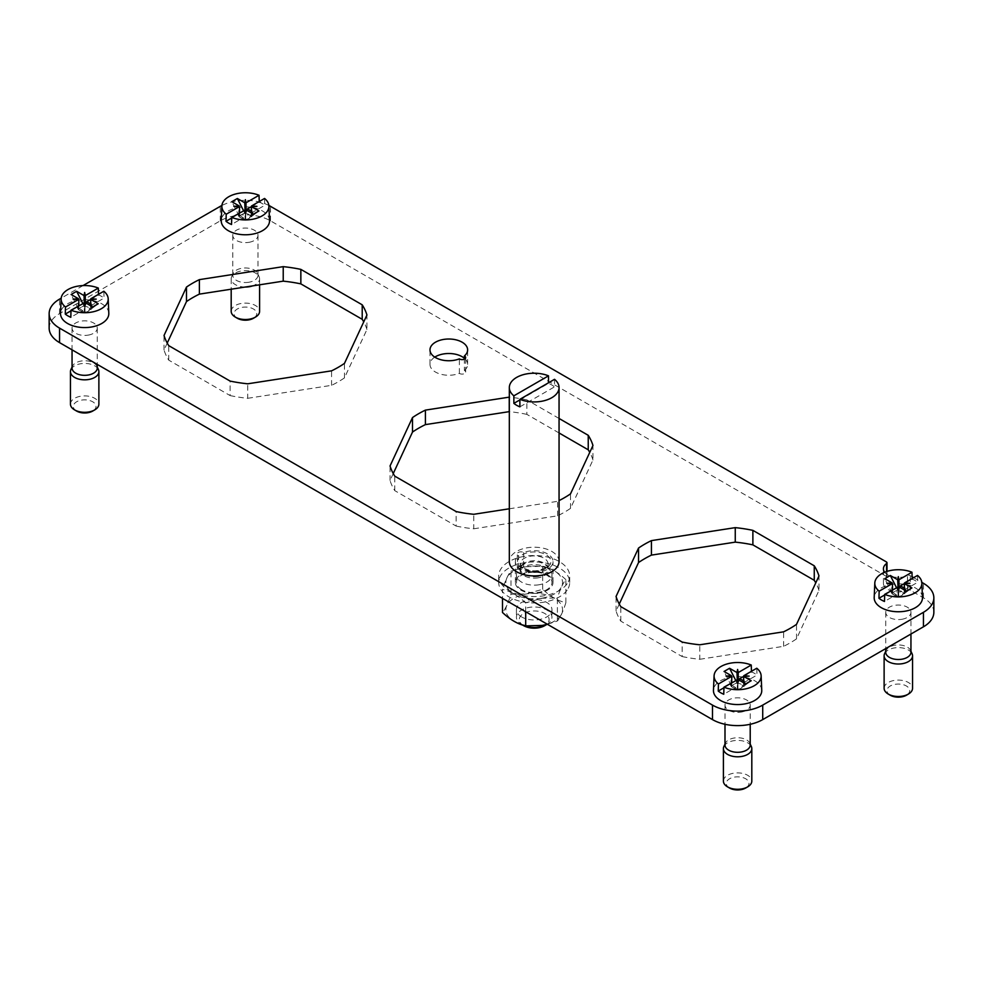 <?xml version="1.0" encoding="UTF-8"?>
<svg xmlns="http://www.w3.org/2000/svg" width="983" height="983" viewBox="0 0 983 983"><rect width="100%" height="100%" fill="white"/><g stroke="black" fill="none" stroke-linecap="round" stroke-linejoin="round"><path stroke-width="0.74" stroke-dasharray="4.92 3.69" d="M167.233 343.067L164.026 349.973A102.994 59.459 0 0 0 168.744 360.147L230.12 395.584L230.12 381.085M230.12 395.584A102.994 59.459 0 0 0 247.741 398.299L247.741 383.8M168.744 360.147L168.744 345.647M164.026 349.973L164.026 335.473M247.741 398.299L331.578 385.336A102.994 59.459 0 0 0 344.468 377.89L366.942 329.489L366.942 314.99M366.942 329.489A102.994 59.459 0 0 0 363.735 321.896M344.468 377.89L344.468 363.391M331.578 385.336L331.578 370.837M393.249 473.56L390.042 480.466A102.994 59.459 0 0 0 394.761 490.64L456.137 526.065L456.137 511.565M456.137 526.065A102.994 59.459 0 0 0 473.757 528.793L473.757 514.293M394.761 490.64L394.761 476.141M390.042 480.466L390.042 465.967M559.057 432.962L526.863 414.371L526.863 399.872A102.994 59.459 0 0 0 509.329 397.157M526.863 414.371A102.994 59.459 0 0 0 509.329 411.656M559.057 418.463L526.863 399.872M473.757 528.793L557.594 515.829A102.994 59.459 0 0 0 570.496 508.383L592.958 459.983L592.958 445.483M592.958 459.983A102.994 59.459 0 0 0 589.751 452.377M570.496 508.383L570.496 493.884M557.594 515.829L557.594 501.33A102.994 59.459 0 0 0 559.057 500.605M509.329 508.789L557.594 501.33M619.265 604.053L616.058 610.959A102.994 59.459 0 0 0 620.789 621.133L682.153 656.558L682.153 642.059M682.153 656.558A102.994 59.459 0 0 0 699.773 659.286L699.773 644.787M620.789 621.133L620.789 606.634M616.058 610.959L616.058 596.46M699.773 659.286L783.611 646.322A102.994 59.459 0 0 0 790.344 642.759A102.994 59.459 0 0 0 796.513 638.876L818.974 590.464L818.974 575.964M818.974 590.464A102.994 59.459 0 0 0 815.767 582.87M796.513 638.876L796.513 624.377M783.611 646.322L783.611 631.823M434.781 357.124A18.824 10.862 0 0 0 429.989 364.374A18.824 10.862 0 0 0 439.991 373.982A18.824 10.862 0 0 0 459.38 373.368A3.551 2.052 0 0 0 463.325 373.995A3.551 2.052 0 0 0 465.672 372.066A3.551 2.052 0 0 0 464.381 370.48L464.381 359.139M464.381 370.48A18.824 10.862 0 0 0 467.625 364.374A18.824 10.862 0 0 0 464.381 358.279M459.38 373.368L459.38 358.869M49.15 328.125A35.511 20.508 0 0 1 59.558 313.626L220.278 220.843A35.511 20.508 0 0 1 270.509 220.843L886.371 576.407L886.371 561.907M933.85 612.311A35.511 20.508 0 0 0 923.442 597.811L910.295 590.218A2.126 1.229 0 0 0 907.481 590.119A14.917 8.614 0 0 1 891.778 591.053A14.917 8.614 0 0 1 883.422 583.312A14.917 8.614 0 0 1 886.555 578.029A2.126 1.229 0 0 0 886.998 577.279A2.126 1.229 0 0 0 886.371 576.407M884.663 572.253A14.917 8.614 0 0 0 907.481 575.62A2.126 1.229 0 0 1 910.295 575.719L912.126 576.775M913.649 577.66L921.808 582.366M83.027 285.586L61.192 298.181M268.875 205.459A35.511 20.508 0 0 0 221.912 205.459M559.057 561.563A24.858 14.352 0 0 0 527.195 547.789A24.858 14.352 0 0 0 509.329 561.563M761.751 690.263A24.145 13.946 0 0 0 730.811 677.226A24.145 13.946 0 0 0 713.461 690.263M922.472 597.467A24.145 13.946 0 0 0 891.532 584.43A24.145 13.946 0 0 0 874.194 597.467M108.806 313.282A24.145 13.946 0 0 0 77.866 300.257A24.145 13.946 0 0 0 60.528 313.282M269.539 220.499A24.145 13.946 0 0 0 238.586 207.462A24.145 13.946 0 0 0 221.249 220.499M248.945 242.322A12.607 7.274 0 0 0 258.001 235.342A12.607 7.274 0 0 0 241.843 228.351A12.607 7.274 0 0 0 232.787 235.342A12.607 7.274 0 0 0 248.945 242.322M88.212 335.117A12.607 7.274 0 0 0 97.268 328.125A12.607 7.274 0 0 0 81.11 321.146A12.607 7.274 0 0 0 72.054 328.125A12.607 7.274 0 0 0 88.212 335.117M901.89 619.29A12.607 7.274 0 0 0 910.946 612.311A12.607 7.274 0 0 0 894.788 605.331A12.607 7.274 0 0 0 885.732 612.311A12.607 7.274 0 0 0 901.89 619.29M741.157 712.085A12.607 7.274 0 0 0 750.213 705.106A12.607 7.274 0 0 0 734.055 698.114A12.607 7.274 0 0 0 724.999 705.106A12.607 7.274 0 0 0 741.157 712.085M568.272 581.838A35.511 20.508 0 0 0 569.71 576.063A35.511 20.508 0 0 0 539.249 555.764A35.511 20.508 0 0 0 500.114 570.287A35.511 20.508 0 0 0 498.676 576.063A35.511 20.508 0 0 0 529.137 596.362A35.511 20.508 0 0 0 568.272 581.838M519.884 406.851L554.523 386.86L554.523 379.315M519.884 399.897L548.502 383.37A24.858 14.352 180 0 1 554.523 386.86M521.641 616.955A17.755 10.248 180 0 1 516.431 609.706A17.755 10.248 180 0 1 529.198 599.863A17.755 10.248 180 0 1 546.745 602.456A17.755 10.248 180 0 1 551.954 609.706A17.755 10.248 180 0 1 539.188 619.536A17.755 10.248 180 0 1 521.641 616.955M522.71 625.065A17.755 10.248 180 0 1 521.641 624.488A17.755 10.248 180 0 1 516.431 617.238A17.755 10.248 180 0 1 529.198 607.408A17.755 10.248 180 0 1 551.954 617.238A17.755 10.248 180 0 1 546.818 624.451M523.644 625.655A14.917 8.614 180 0 1 529.997 611.303A14.917 8.614 -0 0 1 547.027 615.174A14.917 8.614 -0 0 1 544.742 625.655M568.272 588.215A35.511 20.508 0 0 0 569.71 582.44A35.511 20.508 0 0 0 539.249 562.153A35.511 20.508 0 0 0 500.114 576.665A35.511 20.508 0 0 0 498.676 582.44A35.511 20.508 0 0 0 529.137 602.739A35.511 20.508 0 0 0 568.272 588.215M542.174 598.143A28.347 16.367 0 0 0 561.391 577.832A28.347 16.367 0 0 0 526.212 566.736A28.347 16.367 0 0 0 506.995 587.048A28.347 16.367 0 0 0 542.174 598.143M542.174 625.397A28.347 16.367 -0 0 0 561.391 605.098A28.347 16.367 -0 0 0 526.212 594.002A28.347 16.367 -0 0 0 506.995 614.314A28.347 16.367 -0 0 0 542.174 625.397M547.42 624.303L557.386 620.986C560.224 617.705 563.05 611.598 565.889 602.69C558.147 601.043 550.419 596.57 542.69 589.296L526.188 593.916L510.988 594.199C508.162 603.107 505.336 609.214 502.497 612.495M525.696 611.758L525.696 602.849C517.967 595.575 510.238 591.102 502.497 589.456L502.497 598.364M557.386 620.986L557.386 597.947L542.198 598.229L525.696 602.849M510.988 594.199L510.988 571.16C508.162 574.441 505.336 580.548 502.497 589.456M565.889 602.69L565.889 579.651C563.05 582.931 560.224 589.038 557.386 597.947M542.69 589.296L542.69 566.257L526.188 566.736L510.988 571.16M565.889 579.651C558.147 572.376 550.419 567.904 542.69 566.257M751.454 671.303L751.467 671.88A23.825 13.762 180 0 1 756.996 675.063L756.775 668.231M735.739 680.383L736.894 682.657L734.129 684.242A4.915 2.838 180 0 1 741.084 684.242L737.938 682.878L737.938 689.636L741.084 688.26A4.915 2.838 180 0 1 734.129 688.26L731.364 686.675L729.988 684.279L735.517 687.461L723.746 694.256M738.331 682.657L739.179 680.199M743.467 676.488L751.467 671.88M743.467 680.838L745.225 681.858L756.996 675.063M736.894 682.657L737.275 679.855L737.275 689.636L737.938 689.636M723.943 687.768L729.988 684.279M737.275 689.636L734.129 688.26A4.915 2.838 180 0 1 732.888 687.056A4.915 2.838 180 0 1 734.129 684.242L731.364 685.839L731.364 686.675M731.745 686.453L731.745 682.681M737.938 682.878L737.275 682.878M745.225 681.858L743.848 685.839L741.084 684.242A4.915 2.838 0 0 1 742.325 685.458A4.915 2.838 0 0 1 741.084 688.26L751.172 680.752M745.642 683.935L738.331 689.857M743.848 686.675L743.467 682.681M736.894 689.857L735.517 687.461M726.068 676.107L730.983 676.759L730.983 686.257M731.745 676.279L730.983 676.759L731.745 676.673L731.745 686.06M737.606 682.435L737.606 690.078M724.999 745.016A12.607 7.274 180 0 1 725.429 743.148A12.607 7.274 180 0 1 734.055 738.036A12.607 7.274 180 0 1 749.796 743.148A12.607 7.274 180 0 1 750.213 745.016M749.157 676.107L743.467 676.673L743.467 686.06L744.229 686.257L744.229 676.759L743.467 676.279M729.57 788.034A11.366 6.562 180 0 1 734.412 777.111A11.366 6.562 180 0 1 747.387 780.047A11.366 6.562 180 0 1 745.642 788.034M723.402 781.08A14.204 8.196 180 0 1 733.613 773.216A14.204 8.196 180 0 1 751.811 781.08M723.881 746.49A14.204 8.196 180 0 1 733.613 740.727A14.204 8.196 180 0 1 751.331 746.49M743.467 686.453L744.229 686.257M731.364 685.839L724.053 671.463M912.175 578.508L912.187 579.085A23.825 13.762 180 0 1 917.717 582.268L917.508 575.436M896.459 587.588L897.614 589.861L894.862 591.459A4.915 2.838 180 0 1 901.816 591.459L898.671 590.083L898.671 596.841L901.816 595.465A4.915 2.838 180 0 1 894.862 595.465L892.097 593.879L890.721 591.483L896.238 594.666L884.479 601.461M899.052 589.861L899.9 587.404M904.188 583.705L912.187 579.085M904.188 588.043L905.957 589.063L917.717 582.268M897.614 589.861L897.995 587.06L897.995 596.841L898.671 596.841M884.675 594.973L890.721 591.483M897.995 596.841L894.862 595.465A4.915 2.838 180 0 1 893.621 594.26A4.915 2.838 180 0 1 894.862 591.459L892.097 593.044L892.097 593.879M892.478 593.658L892.478 589.886M898.671 590.083L897.995 590.083M905.957 589.063L904.581 593.044L901.816 591.459A4.915 2.838 0 0 1 903.058 592.663A4.915 2.838 0 0 1 901.816 595.465L911.892 587.957M906.375 591.139L899.052 597.062M904.581 593.879L904.188 589.886M897.614 597.062L896.238 594.666M886.789 583.312L891.704 583.963L891.704 593.462M892.478 583.484L891.704 583.963L892.478 583.877L892.478 593.265M898.339 589.64L898.339 597.283M885.732 652.22A12.607 7.274 180 0 1 886.15 650.353A12.607 7.274 180 0 1 894.788 645.241A12.607 7.274 180 0 1 910.516 650.353A12.607 7.274 180 0 1 910.946 652.22M909.877 583.312L904.188 583.877L904.188 593.265L904.962 593.462L904.962 583.963L904.188 583.484M890.303 695.251A11.366 6.562 180 0 1 895.132 684.315A11.366 6.562 180 0 1 908.108 687.264A11.366 6.562 180 0 1 906.375 695.251M884.122 688.284A14.204 8.196 180 0 1 894.333 680.42A14.204 8.196 180 0 1 912.543 688.284M884.602 653.695A14.204 8.196 180 0 1 894.333 647.944A14.204 8.196 180 0 1 912.064 653.695M904.188 593.658L904.962 593.462M892.097 593.044L884.774 578.668M98.509 294.335L98.521 294.9A23.825 13.762 180 0 1 104.051 298.095L103.842 291.251M82.793 303.403L83.948 305.676L81.184 307.274A4.915 2.838 180 0 1 88.138 307.274L85.005 305.897L85.005 312.668L88.138 311.292A4.915 2.838 180 0 1 81.184 311.292L78.419 309.694L77.043 307.298L82.572 310.493L70.813 317.288M85.386 305.676L86.234 303.231M90.522 299.52L98.521 294.9M90.522 303.87L92.279 304.89L104.051 298.095M83.948 305.676L84.329 302.887L84.329 312.668L85.005 312.668M70.997 310.788L77.043 307.298M84.329 312.668L81.184 311.292A4.915 2.838 180 0 1 79.942 310.087A4.915 2.838 180 0 1 81.184 307.274L78.419 308.871L78.419 309.694M78.812 309.473L78.812 305.701M85.005 305.897L84.329 305.897M92.279 304.89L90.903 308.871L88.138 307.274A4.915 2.838 0 0 1 89.379 308.478A4.915 2.838 0 0 1 88.138 311.292L98.226 303.772M92.697 306.966L85.386 312.889M90.903 309.694L90.522 305.701M83.948 312.889L82.572 310.493M73.123 299.127L78.038 299.79L78.038 309.276M78.812 299.311L78.038 299.79L78.812 299.692L78.812 309.092M84.661 305.455L84.661 313.11M72.054 368.047A12.607 7.274 180 0 1 72.484 366.168A12.607 7.274 180 0 1 81.11 361.056A12.607 7.274 180 0 1 96.85 366.168A12.607 7.274 180 0 1 97.268 368.047M96.211 299.127L90.522 299.692L90.522 309.092L91.296 309.276L91.296 299.79L90.522 299.311M76.625 411.066A11.366 6.562 180 0 1 81.466 400.13A11.366 6.562 180 0 1 94.442 403.079A11.366 6.562 180 0 1 92.697 411.066M70.457 404.111A14.204 8.196 180 0 1 80.667 396.235A14.204 8.196 180 0 1 98.878 404.111M70.936 369.522A14.204 8.196 180 0 1 80.667 363.759A14.204 8.196 180 0 1 98.398 369.522M90.522 309.473L91.296 309.276M78.419 308.871L71.108 294.495M259.229 201.54L259.254 202.105A23.825 13.762 180 0 1 264.771 205.3L264.562 198.455M243.514 210.608L244.669 212.881L241.916 214.478A4.915 2.838 180 0 1 248.871 214.478L245.725 213.102L245.725 219.873L248.871 218.496A4.915 2.838 180 0 1 241.916 218.496L239.152 216.899L237.775 214.503L243.292 217.698L231.533 224.493M246.106 212.881L246.954 210.436M251.255 206.725L259.254 202.105M251.255 211.075L253.012 212.095L264.771 205.3M244.669 212.881L245.062 210.092L245.062 219.873L245.725 219.873M231.73 217.993L237.775 214.503M245.062 219.873L241.916 218.496A4.915 2.838 180 0 1 240.675 217.292A4.915 2.838 180 0 1 241.916 214.478L239.152 216.076L239.152 216.899M239.533 216.678L239.533 212.906M245.725 213.102L245.062 213.102M253.012 212.095L251.636 216.076L248.871 214.478A4.915 2.838 0 0 1 250.112 215.695A4.915 2.838 0 0 1 248.871 218.496L258.947 210.976M253.43 214.171L246.106 220.094M251.636 216.899L251.255 212.906M244.669 220.094L243.292 217.698M233.843 206.344L238.771 206.995L238.771 216.493M239.533 206.516L238.771 206.995L239.533 206.897L239.533 216.297M245.394 210.817L245.394 220.315M248.945 282.232A12.607 7.274 180 0 1 232.787 275.252A12.607 7.274 180 0 1 233.204 273.372A12.607 7.274 180 0 1 241.843 268.261A12.607 7.274 180 0 1 257.571 273.372A12.607 7.274 180 0 1 258.001 275.252A12.607 7.274 180 0 1 248.945 282.232M256.932 206.344L251.255 206.897L251.255 216.297L252.017 216.493L252.017 206.995L251.255 206.516M237.358 318.271A11.366 6.562 180 0 1 242.187 307.335A11.366 6.562 180 0 1 255.162 310.284A11.366 6.562 180 0 1 253.43 318.271M231.189 311.316A14.204 8.196 180 0 1 241.388 303.44A14.204 8.196 180 0 1 259.598 311.316M245.209 287.036A14.204 8.196 180 0 1 231.189 278.84A14.204 8.196 180 0 1 231.669 276.727A14.204 8.196 180 0 1 241.388 270.964A14.204 8.196 180 0 1 259.119 276.727A14.204 8.196 180 0 1 259.598 278.84A14.204 8.196 180 0 1 252.643 285.881M251.255 216.678L252.017 216.493M239.152 216.076L231.828 201.699M523.62 552.569L523.62 567.068A3.551 2.052 0 0 0 519.675 566.454A3.551 2.052 0 0 0 517.328 568.383A3.551 2.052 0 0 0 518.619 569.956L518.619 555.456A18.824 10.862 0 0 0 515.375 561.563A18.824 10.862 0 0 0 534.187 572.438A18.824 10.862 0 0 0 553.011 561.563A18.824 10.862 0 0 0 543.009 551.967A18.824 10.862 0 0 0 523.62 552.569A3.551 2.052 0 0 0 519.675 551.954A3.551 2.052 0 0 0 517.328 553.884A3.551 2.052 0 0 0 518.619 555.456M539.188 584.738A17.755 10.248 180 0 1 516.431 574.908A17.755 10.248 180 0 1 517.98 570.718A17.755 10.248 180 0 1 529.198 565.065A17.755 10.248 180 0 1 550.406 570.718A17.755 10.248 180 0 1 551.954 574.908A17.755 10.248 180 0 1 539.188 584.738M521.641 589.689A17.755 10.248 180 0 1 516.431 582.44A17.755 10.248 180 0 1 529.198 572.61A17.755 10.248 180 0 1 546.745 575.19A17.755 10.248 180 0 1 551.954 582.44A17.755 10.248 180 0 1 539.188 592.282A17.755 10.248 180 0 1 521.641 589.689M523.62 567.068A18.824 10.862 0 0 0 518.619 569.956M552.249 585.499A18.824 10.862 0 0 0 553.011 582.44A18.824 10.862 0 0 0 536.865 571.688A18.824 10.862 0 0 0 516.136 579.38A18.824 10.862 0 0 0 515.375 582.44A18.824 10.862 0 0 0 531.52 593.204A18.824 10.862 0 0 0 552.249 585.499M270.509 220.843L270.509 206.344M886.555 578.029L886.555 571.553M907.481 590.119L907.481 575.62M910.295 590.218L910.295 575.719M923.442 597.811L923.442 583.312M59.558 313.626L59.558 299.127M220.278 220.843L220.278 206.344M538.205 577.807A14.229 8.22 180 0 1 523.472 575.325A14.229 8.22 180 0 1 521.199 566.564A14.229 8.22 180 0 1 530.181 562.03A14.229 8.22 180 0 1 547.187 566.564A14.229 8.22 180 0 1 538.205 577.807M538.094 576.431A13.848 7.999 180 0 1 520.339 568.752A13.848 7.999 180 0 1 530.292 561.084A13.848 7.999 180 0 1 548.047 568.752A13.848 7.999 180 0 1 538.094 576.431M538.094 571.553A13.848 7.999 180 0 1 520.339 563.886A13.848 7.999 180 0 1 530.292 556.206A13.848 7.999 180 0 1 548.047 563.886A13.848 7.999 180 0 1 538.094 571.553M538.893 570.816A16.686 9.633 180 0 1 518.176 564.279A16.686 9.633 180 0 1 529.493 552.323A16.686 9.633 180 0 1 550.21 558.848A16.686 9.633 180 0 1 538.893 570.816M467.625 364.374L467.625 349.874M429.989 364.374L429.989 349.874M465.672 372.066L465.672 357.566M886.998 577.279L886.998 571.406M883.422 583.312L883.422 568.813M516.431 609.706L516.431 617.238M551.954 609.706L551.954 617.238M522.526 625.004L521.641 624.488M569.71 582.44L569.71 576.063M498.676 582.44L498.676 576.063M724.999 705.106L724.999 724.274M750.213 705.106L750.213 724.274M749.796 743.148L750.213 744.07M725.429 743.148L724.999 744.07M885.732 612.311L885.732 648.583M910.946 612.311L910.946 634.035M910.516 650.353L910.946 651.274M886.15 650.353L885.732 651.274M72.054 328.125L72.054 349.85M97.268 328.125L97.268 364.41M96.85 366.168L97.268 367.089M72.484 366.168L72.054 367.089M232.787 235.342L232.787 275.252M258.001 235.342L258.001 275.252M259.598 278.84L259.598 284.812M231.189 278.84L231.189 289.211M257.571 273.372L259.119 276.727M233.204 273.372L231.669 276.727M553.011 582.44L553.011 561.563M515.375 582.44L515.375 561.563M517.328 568.383L517.328 553.884M550.406 570.718L547.187 566.564L548.047 568.752L548.047 563.886C548.44 566.257 545.233 568.407 538.414 570.337C533.843 571.541 528.596 570.595 522.698 567.51L520.339 563.886L520.339 568.752L521.199 566.564L517.98 570.718M516.431 574.908L516.431 582.44M551.954 574.908L551.954 582.44"/><path stroke-width="1.47" d="M230.12 381.085A102.994 59.459 0 0 0 247.741 383.8L331.578 370.837A102.994 59.459 0 0 0 344.468 363.391L366.942 314.99A102.994 59.459 0 0 0 362.211 304.816L300.847 269.379A102.994 59.459 0 0 0 283.227 266.651L199.389 279.627A102.994 59.459 0 0 0 186.487 287.073L164.026 335.473A102.994 59.459 0 0 0 168.744 345.647L230.12 381.085M363.735 321.896A102.994 59.459 0 0 0 362.211 319.315L300.847 283.878A102.994 59.459 0 0 0 283.227 281.15L199.389 294.126A102.994 59.459 0 0 0 186.487 301.572L167.233 343.067M186.487 301.572L186.487 287.073M199.389 294.126L199.389 279.627M283.227 281.15L283.227 266.651M300.847 283.878L300.847 269.379M362.211 319.315L362.211 304.816M509.329 411.656A102.994 59.459 0 0 0 509.243 411.644L425.406 424.619A102.994 59.459 0 0 0 412.504 432.065L412.504 417.566L390.042 465.967A102.994 59.459 0 0 0 394.761 476.141L456.137 511.565A102.994 59.459 0 0 0 473.757 514.293L509.329 508.789M412.504 432.065L393.249 473.56M425.406 424.619L425.406 410.12A102.994 59.459 0 0 0 412.504 417.566M509.243 411.644L509.243 397.144L425.406 410.12M589.751 452.377A102.994 59.459 0 0 0 588.239 449.809L588.239 435.309L559.057 418.463M588.239 449.809L559.057 432.962M559.057 500.605A102.994 59.459 0 0 0 570.496 493.884L592.958 445.483A102.994 59.459 0 0 0 588.239 435.309M682.153 642.059A102.994 59.459 0 0 0 699.773 644.787L783.611 631.823A102.994 59.459 0 0 0 790.344 628.26A102.994 59.459 0 0 0 796.513 624.377L818.974 575.964A102.994 59.459 0 0 0 814.256 565.803L752.88 530.365A102.994 59.459 0 0 0 735.259 527.638L651.422 540.613A102.994 59.459 0 0 0 638.532 548.059L616.058 596.46A102.994 59.459 0 0 0 620.789 606.634L682.153 642.059M815.767 582.87A102.994 59.459 0 0 0 814.256 580.302L752.88 544.865A102.994 59.459 0 0 0 735.259 542.137L651.422 555.112A102.994 59.459 0 0 0 638.532 562.559L619.265 604.053M638.532 562.559L638.532 548.059M651.422 555.112L651.422 540.613M735.259 542.137L735.259 527.638M752.88 544.865L752.88 530.365M814.256 580.302L814.256 565.803M464.381 359.139L464.381 355.981A18.824 10.862 0 0 0 467.625 349.874A18.824 10.862 0 0 0 448.813 339.012A18.824 10.862 0 0 0 429.989 349.874A18.824 10.862 0 0 0 439.991 359.483A18.824 10.862 0 0 0 459.38 358.869A3.551 2.052 0 0 0 463.325 359.495A3.551 2.052 0 0 0 465.672 357.566A3.551 2.052 0 0 0 464.381 355.981M464.381 358.279A18.824 10.862 0 0 0 434.781 357.124M268.875 205.459A35.511 20.508 0 0 1 270.509 206.344L886.371 561.907A2.126 1.229 0 0 1 886.998 562.78A2.126 1.229 0 0 1 886.555 563.529A14.917 8.614 0 0 0 883.422 568.813A14.917 8.614 0 0 0 884.663 572.253M912.126 576.775L913.649 577.66M921.808 582.366L923.442 583.312A35.511 20.508 0 0 1 933.85 597.811A35.511 20.508 0 0 1 923.442 612.311L762.722 705.106A35.511 20.508 0 0 1 712.491 705.106L59.558 328.125A35.511 20.508 0 0 1 49.15 313.626A35.511 20.508 0 0 1 59.558 299.127L61.192 298.181M49.15 313.626L49.15 328.125A35.511 20.508 0 0 0 59.558 342.625L712.491 719.605A35.511 20.508 0 0 0 762.722 719.605L923.442 626.81A35.511 20.508 0 0 0 933.85 612.311L933.85 597.811M221.912 205.459A35.511 20.508 0 0 0 220.278 206.344L83.027 285.586M509.329 387.572A24.858 14.352 180 0 1 527.195 373.798A24.858 14.352 180 0 1 548.502 375.838L513.863 395.83A24.858 14.352 180 0 1 509.329 387.572L509.329 561.563A24.858 14.352 0 0 0 541.191 575.338A24.858 14.352 0 0 0 559.057 561.563L559.057 387.572A24.858 14.352 180 0 1 541.191 401.347A24.858 14.352 180 0 1 519.884 399.319L519.884 406.851A24.858 14.352 180 0 1 513.863 403.374L519.884 399.897M731.463 676.464L718.438 683.984A23.531 13.59 180 0 1 714.088 675.776L713.461 690.263A24.145 13.946 0 0 0 744.414 703.988A24.145 13.946 0 0 0 761.751 690.263L761.137 675.776A23.531 13.59 180 0 1 744.229 689.144A23.531 13.59 180 0 1 723.967 687.178L737.275 679.855L736.992 672.556L729.57 668.28L724.053 671.463L731.463 675.751L726.068 676.107L731.745 676.673L731.745 682.681M892.195 583.669L879.158 591.188A23.531 13.59 180 0 1 874.809 582.98L874.194 597.467A24.145 13.946 0 0 0 905.134 611.193A24.145 13.946 0 0 0 922.472 597.467L921.857 582.98A23.531 13.59 180 0 1 904.962 596.349A23.531 13.59 180 0 1 884.688 594.383L897.995 587.06L897.712 579.761L890.303 575.485L884.774 578.668L892.195 582.956L886.789 583.312L892.478 583.877L892.478 589.886M78.517 299.483L65.492 307.015A23.531 13.59 180 0 1 61.143 298.795L60.528 313.282A24.145 13.946 0 0 0 91.468 327.007A24.145 13.946 0 0 0 108.806 313.282L108.191 298.795A23.531 13.59 180 0 1 91.296 312.164A23.531 13.59 180 0 1 71.022 310.198L84.329 302.887L84.047 295.588L76.625 291.3L71.108 294.495L78.517 298.771L73.123 299.127L78.812 299.692L78.812 305.701M239.25 206.7L226.225 214.22A23.531 13.59 180 0 1 221.863 206L221.249 220.499A24.145 13.946 0 0 0 252.189 234.212A24.145 13.946 0 0 0 269.539 220.499L268.912 206A23.531 13.59 180 0 1 252.017 219.369A23.531 13.59 180 0 1 231.742 217.403L245.062 210.092L244.767 202.793L237.358 198.505L231.828 201.699L239.25 205.988L233.843 206.344L239.533 206.897L239.533 212.906M519.884 399.319L554.523 379.315A24.858 14.352 180 0 1 559.057 387.572M548.502 375.838L548.502 382.792M513.863 395.83L513.863 403.374M546.818 624.451A17.755 10.248 180 0 1 546.745 624.488A17.755 10.248 180 0 1 539.188 627.08A17.755 10.248 180 0 1 522.71 625.065M546.745 624.488L544.742 625.655A14.917 8.614 -0 0 1 538.389 627.83A14.917 8.614 180 0 1 523.644 625.655L522.526 625.004M547.42 624.303L542.198 625.409L525.696 625.888L525.696 611.758M502.497 598.364L502.497 612.495C510.238 619.769 517.967 624.242 525.696 625.888M714.088 675.776A23.531 13.59 180 0 1 730.983 663.07A23.531 13.59 180 0 1 751.258 665.036L751.467 671.88M736.992 679.658L737.606 682.767L738.233 679.658L745.642 683.935L751.172 680.752L743.75 676.464L749.157 676.107L743.75 675.751L756.775 668.231A23.531 13.59 180 0 1 761.137 675.776M736.992 672.556L737.606 669.448L738.233 672.556L751.258 665.036M738.233 672.556L738.233 679.658M739.179 680.199L739.707 678.663L743.467 676.488M739.707 678.663L743.467 680.838M737.606 669.448L737.938 673.097M737.606 682.767L737.275 673.097M735.739 680.383L729.57 668.28M718.438 683.984L718.229 691.061L723.943 687.768M737.938 679.855L737.606 680.592L737.275 679.855M743.75 676.464L743.467 682.681M723.967 687.178L723.746 694.256A23.825 13.762 180 0 1 718.229 691.061M750.213 724.274L750.213 745.016A12.607 7.274 180 0 1 741.157 752.007A12.607 7.274 180 0 1 724.999 745.016L724.999 724.274M744.229 676.759L743.467 676.673M750.213 744.07L751.331 746.49A14.204 8.196 180 0 1 751.811 748.604L751.811 781.08A14.204 8.196 180 0 1 747.658 786.879L745.642 788.034A11.366 6.562 180 0 1 740.813 789.693A11.366 6.562 180 0 1 729.57 788.034L727.567 786.879A14.204 8.196 180 0 1 723.402 781.08L723.402 748.604A14.204 8.196 180 0 1 723.881 746.49L724.999 744.07M747.658 786.879A14.204 8.196 180 0 1 741.612 788.956A14.204 8.196 180 0 1 727.567 786.879M751.811 748.604A14.204 8.196 180 0 1 741.612 756.468A14.204 8.196 180 0 1 723.402 748.604M730.983 676.759L731.745 676.673M874.809 582.98A23.531 13.59 180 0 1 891.704 570.275A23.531 13.59 180 0 1 911.978 572.241L912.187 579.085M897.712 586.863L898.339 589.972L898.954 586.863L906.375 591.139L911.892 587.957L904.483 583.669L909.877 583.312L904.483 582.956L917.508 575.436A23.531 13.59 180 0 1 921.857 582.98M897.712 579.761L898.339 576.652L898.954 579.761L911.978 572.241M898.954 579.761L898.954 586.863M899.9 587.404L900.428 585.88L904.188 583.705M900.428 585.88L904.188 588.043M898.339 576.652L898.671 580.302M898.339 589.972L897.995 580.302M896.459 587.588L890.303 575.485M879.158 591.188L878.949 598.278L884.675 594.973M898.671 587.06L898.339 587.797L897.995 587.06M904.483 583.669L904.188 589.886M884.688 594.383L884.479 601.461A23.825 13.762 180 0 1 878.949 598.278M910.946 634.035L910.946 652.22A12.607 7.274 180 0 1 901.89 659.212A12.607 7.274 180 0 1 885.732 652.22L885.732 648.583M904.962 583.963L904.188 583.877M910.946 651.274L912.064 653.695A14.204 8.196 180 0 1 912.543 655.808L912.543 688.284A14.204 8.196 180 0 1 908.378 694.084L906.375 695.251A11.366 6.562 180 0 1 901.534 696.898A11.366 6.562 180 0 1 890.303 695.251L888.288 694.084A14.204 8.196 180 0 1 884.122 688.284L884.122 655.808A14.204 8.196 180 0 1 884.602 653.695L885.732 651.274M908.378 694.084A14.204 8.196 180 0 1 902.333 696.161A14.204 8.196 180 0 1 888.288 694.084M912.543 655.808A14.204 8.196 180 0 1 902.333 663.685A14.204 8.196 180 0 1 884.122 655.808M891.704 583.963L892.478 583.877M61.143 298.795A23.531 13.59 180 0 1 78.038 286.102A23.531 13.59 180 0 1 98.312 288.068L98.521 294.9M84.047 302.678L84.661 305.799L85.288 302.678L92.697 306.966L98.226 303.772L90.805 299.483L96.211 299.127L90.805 298.771L103.842 291.251A23.531 13.59 180 0 1 108.191 298.795M84.047 295.588L84.661 292.467L85.288 295.588L98.312 288.068M85.288 295.588L85.288 302.678M86.234 303.231L86.762 301.695L90.522 299.52M86.762 301.695L90.522 303.87M84.661 292.467L85.005 296.116M84.661 305.799L84.329 296.116M82.793 303.403L76.625 291.3M65.492 307.015L65.283 314.093L70.997 310.788M85.005 302.887L84.661 303.612L84.329 302.887M90.805 299.483L90.522 305.701M71.022 310.198L70.813 317.288A23.825 13.762 180 0 1 65.283 314.093M97.268 364.41L97.268 368.047A12.607 7.274 180 0 1 88.212 375.027A12.607 7.274 180 0 1 72.054 368.047L72.054 349.85M91.296 299.79L90.522 299.692M97.268 367.089L98.398 369.522A14.204 8.196 180 0 1 98.878 371.623L98.878 404.111A14.204 8.196 180 0 1 94.712 409.911L92.697 411.066A11.366 6.562 180 0 1 87.868 412.725A11.366 6.562 180 0 1 76.625 411.066L74.622 409.911A14.204 8.196 180 0 1 70.457 404.111L70.457 371.623A14.204 8.196 180 0 1 70.936 369.522L72.054 367.089M94.712 409.911A14.204 8.196 180 0 1 88.667 411.975A14.204 8.196 180 0 1 74.622 409.911M98.878 371.623A14.204 8.196 180 0 1 88.667 379.499A14.204 8.196 180 0 1 70.457 371.623M78.038 299.79L78.812 299.692M221.863 206A23.531 13.59 180 0 1 238.771 193.307A23.531 13.59 180 0 1 259.033 195.273L259.254 202.105M244.767 209.883L245.394 213.004L246.008 209.883L253.43 214.171L258.947 210.976L251.537 206.7L256.932 206.344L251.537 205.988L264.562 198.455A23.531 13.59 180 0 1 268.912 206M244.767 202.793L245.394 199.672L246.008 202.793L259.033 195.273M246.008 202.793L246.008 209.883M246.954 210.436L247.483 208.9L251.255 206.725M247.483 208.9L251.255 211.075M245.394 199.672L245.725 203.321M245.394 212.66L245.062 203.321M243.514 210.608L237.358 198.505M226.225 214.22L226.004 221.298L231.73 217.993M245.394 213.004L245.062 210.092M245.394 210.817L245.725 210.092M251.537 206.7L251.255 212.906M231.742 217.403L231.533 224.493A23.825 13.762 180 0 1 226.004 221.298M252.017 206.995L251.255 206.897M259.598 284.812L259.598 311.316A14.204 8.196 180 0 1 255.433 317.116L253.43 318.271A11.366 6.562 180 0 1 248.588 319.93A11.366 6.562 180 0 1 237.358 318.271L235.342 317.116A14.204 8.196 180 0 1 231.189 311.316L231.189 289.211M255.433 317.116A14.204 8.196 180 0 1 249.387 319.18A14.204 8.196 180 0 1 235.342 317.116M252.643 285.881A14.204 8.196 180 0 1 249.387 286.704A14.204 8.196 180 0 1 245.209 287.036M238.771 206.995L239.533 206.897M886.555 571.553L886.555 563.529M923.442 626.81L923.442 612.311M762.722 719.605L762.722 705.106M712.491 719.605L712.491 705.106M59.558 342.625L59.558 328.125M886.998 571.406L886.998 562.78"/></g></svg>
